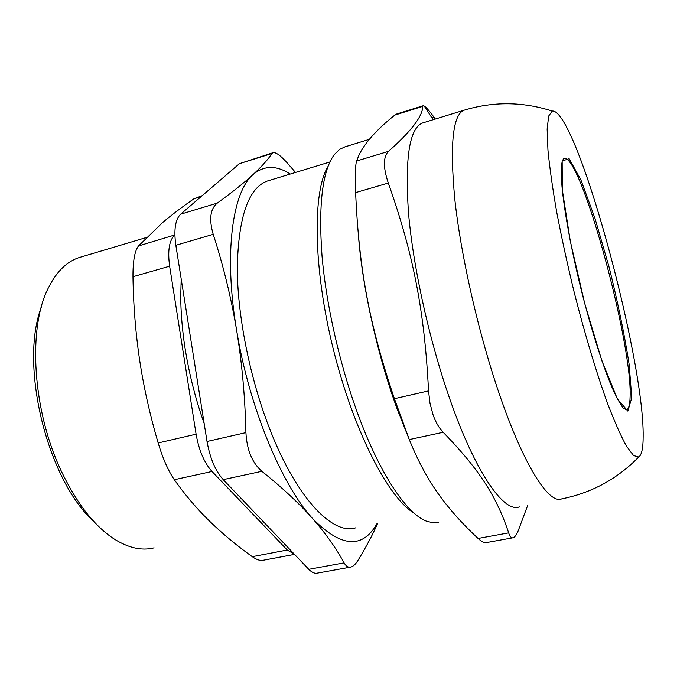 <?xml version="1.0" encoding="UTF-8"?>
<svg xmlns="http://www.w3.org/2000/svg" width="677" height="677" viewBox="0 0 677 677"><rect width="100%" height="100%" fill="white"/><g stroke="black" fill="none" stroke-linecap="round" stroke-linejoin="round"><path stroke-width="1.02" d="M377.538 523.643C372.663 534.72 366.13 546.974 357.947 560.412C355.611 564.195 353.276 566.404 350.957 567.055C348.384 567.715 346.099 566.319 344.102 562.875L308.754 569.323C311.852 572.514 314.771 573.766 317.505 573.097L350.178 567.191M308.754 569.323L223.224 479.621L261.872 471.302C252.149 462.806 246.826 449.909 245.92 432.611L207.027 441.489C209.972 458.126 215.371 470.837 223.224 479.621M207.027 441.489L175.842 245.294L213.213 234.344C223.376 265.849 231.17 297.762 236.595 330.08C241.943 362.398 245.049 396.57 245.92 432.611M213.213 234.344C208.871 219.323 210.217 208.914 217.249 203.134L180.641 214.211C175.292 219.45 173.693 229.816 175.842 245.294M180.641 214.211L239.438 163.665L271.942 153.501L272.949 152.723C275.742 152.046 280.43 155.363 287.006 162.666L295.502 172.449M272.941 152.714L239.438 163.665M563.899 158.333C580.722 152.9 632.538 343.036 630.092 396.908C629.915 404.541 628.764 408.866 626.648 409.898L623.263 408.163C619.836 403.577 615.833 396.07 611.255 385.653C601.735 362.593 590.352 326.339 580.629 287.48C571.109 248.552 564.296 211.258 561.995 186.53C561.208 175.25 561.267 166.83 562.181 161.253L563.746 158.384M212.019 471.463C204.251 462.814 198.945 450.383 196.093 434.177L158.164 442.961C162.852 458.557 168.243 470.803 174.319 479.705L212.019 471.463L287.26 550.029L252.25 556.663C256.693 559.777 260.374 560.971 263.285 560.234L294.503 554.378M294.3 554.158L287.26 550.029M174.869 234.936L138.523 245.946C134.723 250.837 132.87 261.094 132.971 276.724L169.639 266.196C167.549 250.981 169.165 240.673 174.48 235.291M169.639 266.196L196.093 434.177M158.164 442.961C149.964 415.052 143.795 387.498 139.665 360.282C135.612 333.033 133.377 305.183 132.971 276.724M202.195 195.687L193.96 198.776L201.154 196.575M138.523 245.946L162.582 222.581C171.806 214.829 182.265 206.9 193.96 198.776M252.25 556.663C236.713 545.552 222.488 533.73 209.591 521.188C196.787 508.664 185.024 494.828 174.319 479.705M328.015 166.449C312.469 191.667 313.062 267.686 333.253 349.01C353.352 430.36 388.302 497.866 413.816 512.921M438.857 522.111L433.356 522.729L427.373 521.485C408.214 515.273 381.566 477.268 359.402 418.149C340.565 368.144 326.399 306.537 322.032 256.143C318.325 204.437 322.43 170.553 334.353 154.508L339.583 149.397L344.906 146.867M358.615 237.872C362.872 289.688 377.868 356.424 397.391 409.602L409.145 439.187M508.664 532.875L478.072 538.452C465.514 526.765 454.673 515.095 445.559 503.468C431.528 486.044 419.444 464.744 409.289 439.568L443.156 432.273C480.882 471.074 497.163 498.196 508.664 532.875C509.916 536.641 511.423 538.266 513.166 537.741C514.74 537.216 516.365 535.05 518.032 531.233L527.73 505.296M423.387 122.715L422.583 122.96C409.433 128.114 404.744 158.122 408.51 212.976C413.131 266.882 429.116 339.617 449.418 397.898C475.33 472.825 504.103 513.191 519.344 506.887M443.156 432.273C439.043 427.991 435.692 422.211 433.094 414.942L430.013 403.45L428.541 390.9L394.412 398.694L409.289 439.568M435.345 119.034L434.092 117.307L431.96 117.967M422.778 106.348C422.676 116.199 411.252 131.194 388.496 151.352L356.567 161.008L359.216 154.601C365.191 142.441 377.055 129.273 394.809 115.09L422.778 106.348L423.133 105.747L424.276 106.069C426.231 107.33 429.497 111.079 434.092 117.307M394.412 398.694C369.016 323.657 359.03 268.803 355.62 192.615L388.302 183.044C383.055 167.388 383.123 156.819 388.496 151.352M388.302 183.044C413.19 253.706 424.462 310.125 428.541 390.9M478.072 538.452C481.694 541.761 484.393 543.149 486.171 542.624L512.641 537.843M356.567 161.008C355.34 165.205 355.027 175.741 355.62 192.615M423.133 105.739L396.68 114.015L394.809 115.09M643.15 436.555C644.369 358.209 576.389 108.218 552.254 111.036L548.666 116.055L547.143 129.062L547.947 150.057C549.673 167.837 552.652 188.841 556.892 213.069C561.808 238.659 567.639 265.316 574.375 293.039C584.928 334.421 596.555 373.019 607.455 403.196C614.496 421.585 620.834 435.903 626.462 446.151L633.562 455.553L638.741 456.983C641.678 455.029 643.15 448.216 643.15 436.555M154.094 547.854C141.654 551.027 128.148 547.938 113.567 538.613C94.365 525.817 77.237 503.933 62.174 472.944C32.361 411.751 27.376 327.397 48.685 287.293C56.792 271.367 66.998 261.44 79.294 257.522L80.893 257.048M41.204 307.493C19.108 365.682 47.627 480.873 94.331 522.026M271.942 153.501C267.957 159.594 261.652 166.627 253.029 174.598C244.389 182.562 232.456 192.073 217.249 203.134M261.872 471.302C282.402 487.795 299.251 503.476 312.402 518.345C325.535 533.273 336.097 548.116 344.102 562.875M290.255 174.048C276.368 165.112 263.962 165.298 253.029 174.598C232.389 192.056 223.672 253.74 236.595 330.08C248.831 406.09 281.514 484.715 312.402 518.345C340.92 547.456 362.415 549.259 376.911 523.761M268.541 180.657L267.33 181.03C248.51 187.91 238.49 216.657 237.28 267.246C237.314 316.76 250.6 381.887 271.528 433.542C298.235 500.091 333.363 535.168 355.62 527.857M631.759 397.788L629.145 364.404C624.499 334.616 617.813 302.204 609.105 267.178L595.032 218.544L580.9 179.904L569.103 158.655L562.164 161.033L562.291 189.763L570.279 241.037L584.674 303.338L601.836 360.646L617.365 398.905L627.858 411.1L631.759 397.788M464.718 109.996L463.999 110.216C452.718 114.785 449.672 144.683 454.868 199.884C460.775 254.188 477.277 327.905 497.028 387.193C522.263 463.406 548.717 504.805 561.707 498.873C591.622 492.915 617.306 478.952 638.741 456.983M257.785 515.857L250.845 508.588M204.158 423.463C194.739 396.84 188.045 369.574 184.085 341.682C181.978 326.026 180.852 311.065 180.717 296.797L181.191 278.958M343.891 147.18L369.337 139.344M433.094 119.727L424.276 106.069M422.583 122.96L463.999 110.216C493.381 101.338 522.788 101.618 552.229 111.045M79.294 257.522L146.367 237.517M267.33 181.03L329.902 161.972"/></g></svg>
